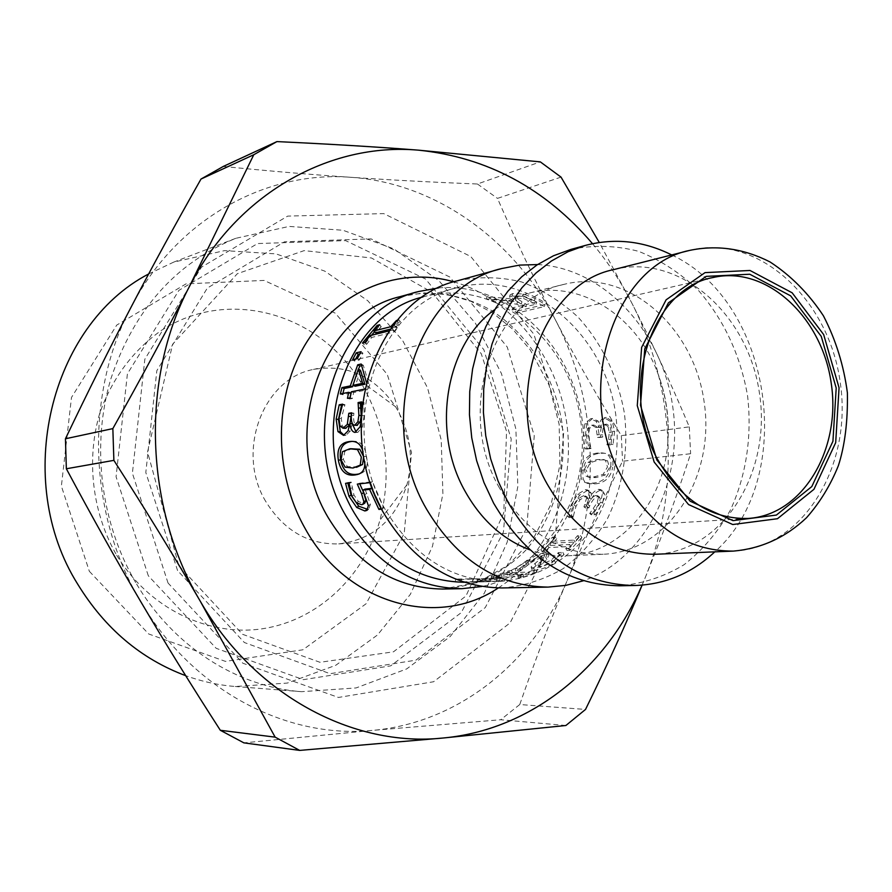 <?xml version="1.0" encoding="UTF-8"?>
<svg xmlns="http://www.w3.org/2000/svg" width="892" height="892" viewBox="0 0 892 892"><rect width="100%" height="100%" fill="white"/><g stroke="black" fill="none" stroke-linecap="round" stroke-linejoin="round"><path stroke-width="0.67" stroke-dasharray="4.46 3.34" d="M608.021 426.488L609.281 432.285L608.567 439.399L606.917 444.807L610.987 444.305L612.592 431.338L610.128 421.28L604.308 417.712C601.052 418.727 599.268 422.005 598.945 427.536L596.179 421.336L590.582 418.738L584.851 423.856L583.245 435.976L585.029 448.821L588.965 448.341L586.468 435.943L587.549 428.472L591.875 425.194L595.967 427.547L597.529 437.437L600.662 437.024L600.595 434.861C600.294 428.684 601.654 425.183 604.687 424.358L608.021 426.488L610.05 426.376L611.321 432.285L610.607 439.511L608.957 444.997L613.027 444.495L614.633 431.315L612.157 421.08L606.315 417.445C603.07 418.471 601.286 421.793 600.974 427.413L598.186 421.113L592.578 418.459L586.847 423.644L585.264 435.965L587.048 449.033L590.983 448.553L588.486 435.943L589.556 428.338L593.882 425.027L597.986 427.424L599.558 437.481L602.702 437.069L602.624 434.872C602.323 428.595 603.683 425.038 606.716 424.202L610.05 426.376M590.582 418.738L592.556 418.459L590.582 418.738M600.662 437.024L602.702 437.069M597.529 437.437L599.558 437.481M587.549 428.472L589.556 428.338M588.976 447.873L591.006 448.085M588.965 448.341L590.983 448.553M585.029 448.821L587.048 449.033M596.179 421.336L598.186 421.113M598.677 427.569L600.695 427.458M598.945 427.536L600.974 427.413M610.128 421.28L612.157 421.08M610.987 444.305L613.027 444.495M606.917 444.807L608.957 444.997M606.928 444.406L608.968 444.595M608.567 439.399L610.607 439.511M490.422 578.551L496.554 578.852L477.198 579.387L490.422 578.551L490.678 581.105L496.688 581.439L477.22 581.963L490.678 581.105M477.198 579.387L477.22 581.963M496.554 578.852L496.688 581.439M461.354 579.521L455.567 579.064L503.947 578.462L491.135 576.789L485.315 578.005L488.928 578.429L461.354 579.521L461.287 581.718M455.567 579.064L455.388 581.606M472.615 579.454L472.604 582.019L463.617 582.075M488.928 578.429L489.206 580.96L472.604 582.019M485.315 578.005L485.661 580.514L489.206 580.96M491.135 576.789L491.592 579.265L485.661 580.514M503.947 578.462L504.158 581.049L491.592 579.265M496.877 578.919L496.955 581.517L504.158 581.049M462.636 581.74L496.955 581.517M365.04 489.117L370.381 504.404L368.742 509.087L367.838 509.421M359.766 483.832L359.487 483.219L372.455 481.713L383.906 507.76L380.984 508.027M347.802 483.085L347.757 482.494L351.225 482.081L353.934 494.993L358.439 501.538L363.613 503.478L364.75 503.188M383.906 507.76L381.575 509.165M372.789 489.563L381.921 509.142M372.455 481.713L370.258 482.617M359.487 483.219L357.302 484.111M358.439 501.538L356.399 502.742M351.894 487.935L349.742 488.894M351.381 482.561L349.196 483.419M351.225 482.081L349.028 482.94M347.757 482.494L345.572 483.341M360.48 370.28L355.194 386.225M361.561 365.675L363.3 365.285L368.831 383.683L367.326 389.804L353.622 392.547L352.396 398.479L349.742 398.992L349.965 397.843M353.377 383.816L358.495 369.177M350.969 393.082L342.595 394.755L342.896 393.483M349.742 398.992L347.445 398.334M352.396 398.479L350.099 397.81M353.622 392.547L351.348 391.778M367.326 389.804L364.661 389.09M368.831 383.683L366.567 382.791L365.029 389.023M366.289 381.977L366.567 382.791M363.3 365.285L361.193 364.025M342.595 394.755L340.343 393.996M359.721 353.968L362.955 353.21L359.286 360.033L354.615 361.104L355.685 359.019M354.615 361.104L352.596 359.732M359.286 360.033L357.257 358.651M362.955 353.21L360.992 351.704M390.35 329.137L392.368 328.624L398.111 322.425L400.452 321.834C396.907 325.468 395.569 327.52 396.416 327.977L397.509 328.044L394.409 331.846L371.763 337.432L366.813 344.134L364.304 344.736L371.507 335.269M374.595 331.724L378.743 327.353L381.263 326.717L375.577 332.827M364.304 344.736L362.464 343.074M366.813 344.134L364.962 342.461M371.763 337.432L370.002 335.648M394.409 331.846L392.636 330.018L389.113 330.899M397.509 328.044L395.792 326.149L392.636 330.018M400.452 321.834L398.858 319.815C395.234 323.528 393.851 325.625 394.721 326.082L395.792 326.149M397.252 320.228L398.858 319.815M398.111 322.425L396.806 320.774M392.368 328.624L391.454 327.598M381.263 326.717L379.691 324.733M378.743 327.353L378.018 326.45M523.582 298.53L535.981 304.217L525.711 306.703L515.442 300.37L515.364 299.333L517.416 298.318L523.582 298.53L524.195 296.189L536.794 301.987L526.514 304.484L516.044 298.04L515.955 296.98L517.984 295.954L524.195 296.189M515.442 300.37L516.044 298.04M535.981 304.217L536.794 301.987M525.711 306.703L526.514 304.484M512.543 301.418L486.541 298.943L493.599 301.284L516.803 304.194L522.712 307.428L512.064 309.992L517.07 313.047L544.243 306.592L534.297 300.749L522.645 296.334L512.041 296.032L509.51 297.337L512.543 301.418L513.156 299.099L486.909 296.545L494.09 298.932L517.505 301.931L523.515 305.209L512.867 307.796L517.962 310.907L545.135 304.406L535.022 298.463L523.203 293.947L512.521 293.624L510.023 294.929L513.156 299.099M486.541 298.943L486.909 296.545M544.243 306.592L545.135 304.406M517.07 313.047L517.962 310.907M512.064 309.992L512.867 307.796M522.712 307.428L523.515 305.209M516.803 304.194L517.505 301.931M493.599 301.284L494.09 298.932M351.47 413.643L353.89 413.208L353.7 415.505C353.366 421.425 354.369 424.715 356.711 425.361M349.43 425.161L349.965 423.51M342.305 405.213L344.948 404.712L341.302 418.538L342.283 426.075L345.315 428.338M352.24 423.7L350.355 430.992L345.906 435.352L344.067 435.251M361.751 402.872L363.992 402.448L364.148 415.672L362.386 426.956L357.826 432.397L356.198 432.185M353.89 413.208L351.548 412.818M342.283 426.075L339.952 425.897M344.87 405.202L342.573 404.645M344.948 404.712L342.639 404.143M350.355 430.992L348.003 430.936M352.005 423.745L349.653 423.544M362.386 426.956L360.022 426.855M361.929 407.064L361.059 422.351M363.992 402.448L361.661 401.902M352.831 448.453L344.78 451.419L343.331 459.458L347.401 466.594L357.803 466.962M352.005 441.395L352.842 441.317C360.424 440.637 364.951 445.61 366.434 456.225C368.441 466.237 366.188 472.08 359.666 473.752L359.041 473.92M363.033 451.865L364.739 461.565M511.718 570.713L508.975 570.802L493.443 576.21L501.36 574.615L523.035 573.991L517.784 575.53L520.605 575.452L536.348 569.921L533.505 570.01L528.432 572.095L506.701 572.753L511.718 570.713L512.476 573.077L509.745 573.155L493.934 578.674L501.94 577.068L523.615 576.477L518.274 578.049L521.106 577.971L537.129 572.329L534.275 572.419L529.112 574.548L507.37 575.162L512.476 573.077M508.975 570.802L509.745 573.155M506.701 572.753L507.37 575.162M528.432 572.095L529.112 574.548M533.505 570.01L534.275 572.419M536.348 569.921L537.129 572.329M520.605 575.452L521.106 577.971M517.784 575.53L518.274 578.049M523.035 573.991L523.615 576.477M501.36 574.615L501.94 577.068M496.164 576.132L496.654 578.607M493.443 576.21L493.934 578.674M536.672 554.947L515.041 568.672L519.924 568.338L527.897 561.848L540.262 556.028L541.734 556.296L540.184 559.061L531.164 566.81L531.264 567.546L533.661 567.914C539.225 567.669 546.082 565.104 554.255 560.254L562.819 552.416L558.336 552.616L551.345 560.165L539.326 565.082L537.876 564.848L545.714 557.299L547.855 552.616L545.491 552.137L536.672 554.947L537.876 557.021L515.877 571.003L520.772 570.668L528.934 564.045C534.397 560.343 538.567 558.37 541.444 558.124L542.905 558.403L541.299 561.235L532.056 569.129L532.145 569.899L534.52 570.278C540.084 570.033 547.03 567.435 555.337 562.484L564.067 554.501L559.585 554.69L552.416 562.384L540.273 567.39L538.835 567.145L546.863 559.44L549.093 554.646L546.751 554.166L537.876 557.021M558.013 552.895L559.251 554.969M558.336 552.616L559.585 554.69M562.819 552.416L564.067 554.501M531.164 566.81L532.056 569.129M534.921 563.354L535.914 565.606M519.924 568.338L520.772 570.668M519.545 568.527L520.393 570.858M515.041 568.672L515.877 571.003M555.237 537.017L552.438 537.174L540.831 549.673L543.607 549.539L547.599 545.625L569.732 544.499L565.718 548.48L568.605 548.346L580.346 535.579L577.447 535.746L573.768 540.128L551.591 541.321L555.237 537.017L556.742 538.757L553.943 538.913L542.135 551.646L544.923 551.512L548.97 547.532L571.125 546.439L567.033 550.487L569.932 550.353L581.874 537.363L578.964 537.519L575.228 541.99L553.029 543.15L556.742 538.757M552.438 537.174L553.943 538.913M551.591 541.321L553.029 543.15M573.768 540.128L575.228 541.99M577.447 535.746L578.964 537.519M580.346 535.579L581.874 537.363M568.605 548.346L569.932 550.353M565.718 548.48L567.033 550.487M569.732 544.499L571.125 546.439M547.599 545.625L548.97 547.532M543.607 549.539L544.923 551.512M540.831 549.673L542.135 551.646M598.398 497.524L597.172 502.753L589.712 513.502L593.76 513.201L600.684 502.029L602.568 492.875L600.383 489.507L598.599 489.34C595.12 490.165 592.054 493.098 589.422 498.115L589.434 492.351L587.304 489.886L585.241 489.708L577.715 494.201L571.092 505.062L567.379 516.212L571.293 515.922L574.147 505.151L578.306 498.517L583.513 495.729L585.241 495.907L586.613 498.015L583.937 506.857L587.07 506.6L587.906 504.716C590.214 499.208 592.968 496.13 596.157 495.461L597.25 495.584L600.283 498.628L599.011 503.958L591.474 514.885L595.533 514.595L602.535 503.222L604.486 493.912L602.278 490.466L600.528 490.299C597.038 491.135 593.961 494.101 591.296 499.208L591.329 493.343L589.199 490.823L587.159 490.633L579.61 495.194L572.92 506.243L569.107 517.583L573.032 517.304L575.964 506.344L580.168 499.587L585.397 496.766L587.103 496.944L588.486 499.096L585.754 508.094L588.876 507.849L589.735 505.92C592.076 500.334 594.852 497.201 598.053 496.532L599.123 496.654L600.283 498.628M587.07 506.6L588.876 507.849M583.937 506.857L585.754 508.094M578.306 498.517L580.168 499.587M571.504 515.531L573.244 516.903M571.293 515.922L573.032 517.304M567.379 516.212L569.107 517.583M589.434 492.351L591.329 493.343M589.155 498.137L591.028 499.23M589.422 498.115L591.296 499.208M602.568 492.875L604.486 493.912M593.76 513.201L595.533 514.595M589.712 513.502L591.474 514.885M589.891 513.168L591.652 514.55M593.526 508.942L595.321 510.246M584.36 469.448L588.274 462.19L597.004 459.536L602.836 459.436L605.478 460.305L607.474 466.984L603.159 474.332L594.161 476.841L587.739 476.807L586.055 476.116L584.36 469.448L586.356 470.028L590.281 462.647L599.023 459.96L604.821 459.871L607.508 460.763L609.481 467.564L605.144 475.035L596.135 477.566L589.757 477.532L588.029 476.807L586.356 470.028M610.663 466.639C611.823 458.053 609.024 453.482 602.267 452.913L597.573 453.013C587.895 454.151 582.465 459.737 581.294 469.783C579.923 477.175 581.495 481.49 586.022 482.739L592.656 483.118C602.836 482.316 608.846 476.819 610.663 466.639L612.681 467.218C613.863 458.466 611.042 453.805 604.23 453.236L599.602 453.337C589.913 454.463 584.483 460.138 583.279 470.352C581.885 477.9 583.468 482.316 588.04 483.564L594.607 483.943C604.798 483.152 610.83 477.577 612.681 467.218M385.277 509.577C336.05 426.599 377.595 305.064 456.648 287.793C528.666 268.102 604.542 331.835 615.759 414.635C621.624 461.354 609.013 508.685 581.194 541.923C558.381 565.796 531.075 578.975 499.252 581.472C451.921 581.004 413.933 557.043 385.277 509.577M422.875 296.958L424.28 296.568C495.027 277.2 569.631 339.083 580.558 419.742C593.013 500.189 539.069 580.725 465.736 582.264L464.275 582.286M148.652 273.955L173.706 262.114L224.572 250.619L276.041 253.885L324.744 271.112L367.738 300.704L402.615 340.476L427.536 387.853L441.217 439.968L442.911 493.811L432.486 546.305L410.342 594.351L377.528 634.948L335.738 665.309L287.324 683.071L235.287 686.494C218.495 685.179 201.96 681.577 185.67 675.668M89.356 571.326L148.696 633.978L225.442 661.385L302.912 649.789L366.088 603.761L404.199 533.539L411.524 452.378L387.273 374.395L335.336 313.203L264.088 280.423L186.094 283.846L116.752 325.078L71.483 397.453L61.381 486.14L89.356 571.326M135.684 582.532C100.395 522.389 91.04 445.019 110.931 378.598C134.146 309.613 175.769 262.861 235.778 238.32L289.108 226.412L343.007 230.259L393.963 248.946L438.92 280.701L475.403 323.194L501.505 373.67L515.899 429.13L517.851 486.385L507.18 542.191L484.278 593.303L450.204 636.531L406.663 668.933L356.075 687.944L301.552 691.679C237.261 687.096 172.892 646.321 135.684 582.532M115.837 553.809C91.965 511.339 86.1 458.889 99.971 412.483C112.604 377.873 132.941 350.612 160.973 330.687C227.516 287.101 317.853 312.836 359.621 380.405C385.879 424.191 392.647 470.809 379.914 520.248C364.215 576.02 318.567 619.962 263.296 628.637C208.126 637.256 147.804 607.987 115.837 553.809M565.896 725.497L500.713 719.744L372.488 730.392L243.884 742.869M642.128 585.152L644.804 578.663C661.329 538.355 676.604 496.71 690.62 453.738L622.538 461.231C601.687 502.82 583.257 542.559 567.223 580.458C551.178 618.245 535.367 659.601 519.768 704.524L585.52 709.441M561.035 177.118L497.48 198.381C516.736 242.412 536.014 282.864 555.326 319.737C574.615 356.688 596.625 395.323 621.323 435.642L689.293 426.878C671.007 383.359 651.762 341.926 631.558 302.544L599.268 242.468M223.279 166.447C268.693 170.996 311.13 174.609 350.589 177.285C390.205 179.994 432.486 182.236 477.432 183.997L540.318 161.876M140.724 601.587C88.052 514.115 84.55 393.93 131.068 307.194C176.415 219.309 265.537 170.539 350.589 177.285C436.088 182.905 514.205 240.138 555.326 319.737C597.082 399.125 601.944 498.974 567.223 580.458C533.238 662.065 458.979 722.899 372.488 730.392C286.555 739.145 192.204 690.174 140.724 601.587M477.432 183.997L497.48 198.381M621.323 435.642L622.538 461.231M519.768 704.524L500.713 719.744M689.293 426.878L690.62 453.738M592.5 243.683C607.619 261.657 620.642 281.281 631.558 302.544C675.021 386.793 680.418 492.351 644.804 578.663L642.05 585.152M265.693 501.36C235.477 451.731 262.828 378.754 313.415 369.444C347.289 363.746 374.696 376.201 395.624 406.774C410.186 431.204 413.955 457.183 406.942 484.735C395.557 520.003 372.823 539.727 338.726 543.897C308.097 544.622 283.745 530.45 265.693 501.36M438.485 287.926C506.935 281.805 571.504 343.498 582.086 419.519C593.548 495.417 549.171 572.92 481.803 586.512M613.808 269.574C679.659 252.737 748.711 314.519 759.527 393.773C771.68 472.838 723.033 551.691 655.118 554.267M671.709 254.934C772.361 301.797 797.972 478.313 714.793 551.847M570.891 249.414C593.503 244.809 616.071 245.456 638.605 251.332C660.504 260.051 680.473 273.108 698.503 290.48C723.958 319.905 740.293 354.916 747.529 395.513C752.235 435.597 746.314 475.614 730.37 510.157C718.027 531.944 702.595 550.13 684.075 564.714C664.139 576.756 642.686 583.781 619.706 585.788M499.342 487.79C454.831 410.733 492.618 298.441 564.034 284.347C627.399 268.224 693.864 326.583 704.122 401.813C715.674 476.863 668.532 551.702 603.193 554.255C560.176 554.478 525.555 532.323 499.342 487.79M494.926 309.457C505.452 301.652 516.791 296.222 528.934 293.156C579.733 279.698 635.438 315.222 656.98 371.094C666.302 394.788 669.859 419.307 667.651 444.662C662.879 504.359 619.561 554.244 567.044 555.783C554.523 556.296 542.113 554.311 529.803 549.829M537.575 264.567C603.839 267.879 662.042 331.244 672.691 406.373C683.841 481.435 646.042 558.738 583.446 580.748M457.496 280.779C478.892 276.364 500.245 276.754 521.575 281.939C542.325 289.733 561.213 301.541 578.272 317.329C602.345 344.134 617.732 376.145 624.422 413.375C628.693 450.148 622.839 486.887 607.474 518.587C595.611 538.578 580.848 555.259 563.175 568.628C544.198 579.666 523.827 586.1 502.062 587.951M168.042 583.022L132.395 473.251L144.839 359.197L201.48 267.154L287.67 216.109L383.727 213.601L470.742 256.495L533.929 334.277L563.688 432.364L555.538 534.275L510.101 622.884L433.59 681.756L338.425 697.455L242.836 663.213L168.042 583.022M609.281 432.285L611.321 432.285M604.687 424.358L606.716 424.202M600.595 434.861L602.624 434.872M597.439 434.694L599.469 434.694M595.967 427.547L597.986 427.424M591.63 425.228L593.648 425.049M586.468 435.943L588.486 435.943M583.245 435.976L585.264 435.965M584.851 423.856L586.847 423.644M604.308 417.712L606.315 417.445M612.592 431.338L614.633 431.315M370.381 504.404L368.363 505.686M366.947 493.443L364.828 494.536M363.613 503.478L361.583 504.727M353.934 494.993L351.838 496.075M517.416 298.318L517.984 295.954M530.84 301.373L531.565 299.088M521.196 304.194L521.92 301.931M512.041 296.032L512.521 293.624M522.645 296.334L523.203 293.947M534.297 300.749L535.022 298.463M353.7 415.505L351.348 415.159M341.302 418.538L338.971 418.225M345.906 435.352L343.554 435.352M357.826 432.397L355.462 432.386M364.148 415.672L361.784 415.371M347.401 466.594L345.137 467.163M343.331 459.458L341.045 459.893M351.972 448.565L349.642 448.821M344.78 451.419L342.461 451.709M366.434 456.225L364.114 456.659M525.132 561.737L526.18 563.934M545.491 552.137L546.751 554.166M545.714 557.299L546.863 559.44M539.85 562.328L540.875 564.569M539.326 565.082L540.273 567.39M551.345 560.165L552.416 562.384M554.255 560.254L555.337 562.484M533.661 567.914L534.52 570.278M540.184 559.061L541.299 561.235M540.262 556.028L541.444 558.124M527.897 561.848L528.934 564.045M597.172 502.753L599.011 503.958M596.157 495.461L598.053 496.532M587.906 504.716L589.735 505.92M584.996 504.437L586.836 505.641M586.613 498.015L588.486 499.096M583.513 495.729L585.397 496.766M574.147 505.151L575.964 506.344M571.092 505.062L572.92 506.243M577.715 494.201L579.61 495.194M585.241 489.708L587.159 490.633M598.599 489.34L600.528 490.299M600.684 502.029L602.535 503.222M588.274 462.19L590.281 462.647M605.478 460.305L607.508 460.763M603.159 474.332L605.144 475.035M594.161 476.841L596.135 477.566M586.055 476.116L588.029 476.807M597.573 453.013L599.602 453.337M592.656 483.118L594.607 483.943M581.294 469.783L583.279 470.352M400.252 296.612C431.193 289.432 463.16 294.505 491.537 310.516C528.276 334.266 554.211 375.989 561.893 422.451C567.736 469.181 554.724 516.557 526.247 549.773C502.921 573.612 475.068 586.702 442.688 589.043L477.287 582.565L508.295 565.127L533.516 538.233L551.144 504.013L559.908 465.1L559.173 424.425L549.015 384.998L530.171 349.742L512.487 328.958L492.674 312.88L470.786 301.24L447.572 294.472L423.8 292.877L400.252 296.612M498.271 587.962C549.026 555.471 576.076 487.244 566.576 421.771C557.076 356.298 511.752 298.575 453.861 281.85M733.402 551.1C803.391 548.402 852.964 465.368 840.175 382.077C828.757 298.575 757.631 233.057 689.772 250.373M177.586 570.579L145.809 472.537L156.836 370.659L207.334 288.071L284.559 241.765L371.094 238.889L449.869 277.044L507.247 347.044L534.263 435.664L526.715 527.741L485.293 607.552L415.895 660.169L330.073 673.694L244.363 642.519L177.586 570.579M148.306 575.764L116.071 476.752L127.411 373.815L178.924 290.357L257.554 243.561L345.572 240.606L425.607 279.084L483.854 349.686L511.205 439.087L503.445 532.022L461.264 612.637L390.663 665.867L303.369 679.671L216.198 648.328L148.306 575.764M604.843 424.336L606.861 424.179M591.875 425.194L593.882 425.027M604.352 417.701L606.37 417.434M495.294 578.953L485.036 579.22M479.896 579.354L476.874 579.432M368.742 509.087L367.337 510.057M396.416 327.977L394.721 326.082M515.364 299.333L515.955 296.98M509.51 297.337L510.023 294.929M345.349 435.407L343.019 435.407M357.436 432.442L355.083 432.419M356.499 467.308L355.495 467.575M352.842 441.317L350.467 441.451M547.855 552.616L549.093 554.646M537.876 564.848L538.835 567.145M531.264 567.546L532.145 569.899M541.734 556.296L542.905 558.403M597.25 495.584L599.123 496.654M585.241 495.907L587.103 496.944M587.304 489.886L589.199 490.823M600.383 489.507L602.278 490.466M602.836 459.436L604.821 459.871M587.739 476.807L589.757 477.532M602.267 452.913L604.23 453.236M586.022 482.739L588.04 483.564M456.648 287.793L424.28 296.568M499.252 581.472L494.48 581.584M476.64 582.008L465.736 582.264M235.778 238.32L173.706 262.114M301.552 691.679L235.287 686.494M712.998 277.535L313.415 369.444M747.964 518.453L338.726 543.897M564.034 284.347L528.934 293.156M603.193 554.255L567.044 555.783M656.98 371.094C666.09 394.81 669.647 419.34 667.651 444.662M484.222 581.818L479.662 581.93M178.835 565.729L242.568 634.301L319.949 662.288L393.461 651.829L465.992 595.99L503.768 512.9L506.545 431.349L481.256 353.723L432.018 292.275L371.451 257.966L304.172 250.619L237.361 273.677L172.624 344.234L147.537 452.01L178.835 565.729M395.624 406.774L359.621 380.405M406.942 484.735L379.914 520.248"/><path stroke-width="1.34" d="M461.287 581.718L462.636 581.74M463.617 582.075L461.275 582.075M367.838 509.421L358.74 506.21L351.058 495.183L347.802 483.085M380.984 508.027L371.763 488.37L365.04 489.117L362.899 490.121L368.363 505.686L366.746 510.458L364.828 510.96L356.744 507.492L348.962 496.253L345.572 483.341L349.028 482.94L351.838 496.075L356.399 502.742L361.583 504.727L362.698 504.437L363.88 501.717L361.572 493.778L357.302 484.111L370.258 482.617L372.789 489.563M363.066 504.214L364.75 503.188L365.943 500.512L363.691 492.707L359.766 483.832M371.763 488.37L369.611 489.385L362.899 490.121M380.895 508.039L378.91 509.41L369.611 489.385M381.575 509.165L378.91 509.41M365.943 500.512L363.88 501.717M362.665 383.326L364.928 384.218L355.194 386.225L352.953 385.333L362.665 383.326L358.339 369.098L352.953 385.333M364.928 384.218L360.48 370.28L358.339 369.098M358.495 369.177L359.81 366.066L361.561 365.675M342.896 393.483L344.167 388.499L352.541 386.771L353.377 383.816M349.965 397.843L350.969 393.082L348.705 392.313L340.343 393.996L341.937 387.619L350.3 385.89L357.714 364.806L361.193 364.025L366.289 381.977M364.661 389.09L351.348 391.778L350.099 397.81L347.445 398.334L348.705 392.313M359.81 366.066L357.714 364.806M352.541 386.771L350.3 385.89M344.167 388.499L341.937 387.619M355.685 359.019L358.272 354.302L359.721 353.968M357.257 358.651L352.596 359.732L356.309 352.808L360.992 351.704L357.257 358.651M358.272 354.302L356.309 352.808M378.018 326.45L377.171 325.379L379.691 324.733L373.893 330.954L375.577 332.827L390.35 329.137M371.507 335.269L374.595 331.724M389.113 330.899L370.002 335.648L364.962 342.461L362.464 343.074L377.171 325.379M391.454 327.598L390.674 326.728L396.516 320.418M373.893 330.954L390.674 326.728M356.711 425.361L360.19 422.128L361.26 415.65L360.368 403.541L361.751 402.872M349.965 423.51L351.47 413.643M344.067 435.251L340.32 431.695L338.469 419.452L341.502 405.369L339.205 404.801L342.639 404.143L338.971 418.225L339.952 425.897L342.985 428.205L345.315 428.338L349.43 425.161M341.502 405.369L342.305 405.213M356.198 432.185L352.24 423.7L349.887 423.51L348.003 430.936L343.554 435.352L337.979 431.617L336.139 419.14L339.205 404.801M351.147 413.71L348.805 413.319L351.548 412.818L351.348 415.159C351.013 421.437 352.084 424.793 354.592 425.228L357.826 421.927L358.907 415.326L358.105 402.571L361.661 401.902L361.929 407.064M342.985 428.205L347.3 424.38L348.805 413.319M361.059 422.351L360.022 426.855L355.083 432.419C352.24 431.962 350.511 428.985 349.887 423.51M360.435 403.128L358.105 402.571M360.368 403.541L358.038 402.994M361.126 408.358L358.785 407.9M341.045 459.893L345.137 467.163L353.054 468.01L360.234 465.111L361.305 457.05L357.447 449.546L349.642 448.821L342.461 451.709L341.045 459.893M356.499 467.308L362.531 464.531L363.624 456.615L359.788 449.245L350.489 448.709M359.041 473.92L357.09 474.265C348.226 475.469 342.74 470.664 340.644 459.837C338.96 448.821 342.506 442.711 351.281 441.495L352.005 441.395M364.739 461.565C365.307 468.746 362.866 473.05 357.391 474.499L354.86 474.99C345.996 476.194 340.488 471.288 338.358 460.272C336.641 449.055 340.164 442.833 348.928 441.629L350.467 441.451C356.934 440.893 361.126 444.361 363.033 451.865M464.275 582.286C418.348 581.272 381.575 557.979 353.934 512.398C306.157 432.375 345.973 314.976 422.875 296.958M185.67 675.668C140.936 658.943 104.988 628.514 77.849 584.405C12.042 479.929 50.208 325.179 148.652 273.955M299.701 750.406L275.137 737.138L220.324 730.28L243.884 742.869L299.701 750.406L443.056 738.019L565.896 725.497L585.52 709.441C607.441 664.785 626.307 623.352 642.128 585.152M599.268 242.468L561.035 177.118L540.318 161.876L418.549 150.168C377.327 146.935 330.118 144.08 276.933 141.594L223.279 166.447L201.001 179.058L253.774 154.74L189.26 286.811C167.161 329.873 141.683 377.138 112.849 428.606L65.439 438.775C88.096 391.365 109.972 347.512 131.068 307.194C152.197 266.764 175.501 224.048 201.001 179.058M220.324 730.28C191.234 685.179 164.697 642.285 140.724 601.587C116.774 560.979 91.976 516.713 66.354 468.768L65.439 438.775M66.354 468.768L113.875 460.361L112.849 428.606M253.774 154.74L276.933 141.594M642.05 585.152C606.136 668.364 530.874 730.013 443.056 738.019C353.533 747.552 254.465 695.593 200.131 600.974L275.137 737.138M113.875 460.361C146.02 510.514 174.776 557.389 200.131 600.974C144.515 507.559 140.579 379.022 189.26 286.811C236.692 193.341 329.951 142.274 418.549 150.168C487.367 157.293 545.358 188.457 592.5 243.683M657.136 458.611C618.446 389.012 651.182 288.317 712.998 277.535C766.317 265.058 822.134 317.006 831.244 383.37C841.368 449.59 802.622 515.264 747.964 518.453C710.489 519.211 680.217 499.264 657.136 458.611M656.88 460.027L690.174 501.237L733.023 520.638L776.397 515.063L811.82 486.553L832.927 441.306L836.205 388.009L821.253 336.384L790.658 295.854L749.771 274.234L706.141 276.375L668.431 302.789L644.738 348.895L640.512 405.336L656.88 460.027M481.803 586.512L461.833 588.687C413.687 588.018 375.086 563.811 346.029 516.067C295.943 432.386 338.157 309.602 418.716 291.506L438.485 287.926M733.402 551.1L655.118 554.267C610.529 554.423 574.548 531.008 547.186 484.033C500.68 402.615 539.749 284.191 613.808 269.574L689.772 250.373C613.417 265.27 573.288 390.395 621.702 476.674C650.19 526.414 687.42 551.223 733.402 551.1C761.177 548.669 785.551 537.542 806.524 517.739C819.804 502.698 830.407 485.382 838.324 465.814C844.836 445.822 847.868 421.515 847.4 392.87C843.81 365.519 835.815 339.841 823.439 315.846C808.788 293.613 790.981 275.639 770.03 261.947C743.75 248.567 716.99 244.709 689.772 250.373M714.793 551.847C691.857 573.266 665.198 584.494 634.825 585.509C582.443 584.728 540.106 556.864 507.816 501.917L498.082 481.044L490.678 458.889L485.761 435.865L483.419 412.416L483.698 389.012L486.586 366.088L492.016 344.089L499.866 323.428L509.956 304.473L522.076 287.581L535.981 273.019L551.379 261.022L567.981 251.778L585.475 245.389C614.889 237.729 643.634 240.918 671.709 254.934M634.825 585.509L619.706 585.788C567.658 585.018 525.633 557.478 493.611 503.155L483.966 482.527L476.629 460.629L471.757 437.872L469.448 414.691L469.738 391.543L472.615 368.875L478.023 347.122L485.817 326.684L495.852 307.941L507.894 291.227L521.708 276.81L537.017 264.924L553.508 255.759L570.891 249.414L585.475 245.389M529.803 549.829C502.82 539.537 481.234 520.003 465.055 491.202C430.713 430.925 445.777 343.933 494.926 309.457M583.446 580.748L566.052 585.33L548.067 587.103C497.725 586.378 457.206 560.354 426.499 509.031C373.558 418.972 417.623 287.235 501.839 268.514L519.579 265.102L537.575 264.567M548.067 587.103L502.062 587.951C452.88 587.248 413.364 562.194 383.527 512.788C332.092 426.142 375.197 299.177 457.496 280.779L501.839 268.514M366.802 509.6L364.828 510.96M363.691 492.707L361.572 493.778M351.058 495.183L348.962 496.253M358.74 506.21L356.744 507.492M361.26 415.65L358.907 415.326M360.19 422.128L357.826 421.927M357.413 425.339L355.049 425.194M350.902 416.62L348.56 416.296M349.519 424.547L347.3 424.38M346.04 428.272L343.699 428.149M338.469 419.452L336.139 419.14M340.32 431.695L337.979 431.617M362.531 464.531L360.234 465.111M359.788 449.245L357.447 449.546M357.09 474.265L354.86 474.99M351.281 441.495L348.928 441.629M340.644 459.837L338.358 460.272M654.171 462.067L637.267 405.626L641.638 347.378L666.112 299.823L705.037 272.618L750.027 270.477L792.152 292.799L823.662 334.578L839.06 387.752L835.681 442.666L813.961 489.307L777.478 518.72L732.756 524.529L688.546 504.56L654.171 462.067M461.833 588.687L442.688 589.043C395.056 588.374 356.9 564.569 328.211 517.628C278.772 435.363 320.551 314.564 400.252 296.612L418.716 291.506M453.861 281.85C400.207 266.373 340.03 289.276 306.893 341.859C273.744 394.342 272.729 471.389 305.064 528.387C346.464 604.241 437.615 628.949 498.271 587.962M367.337 510.057L366.746 510.458M356.945 425.373L354.592 425.228M359.666 473.752L357.391 474.499"/></g></svg>
